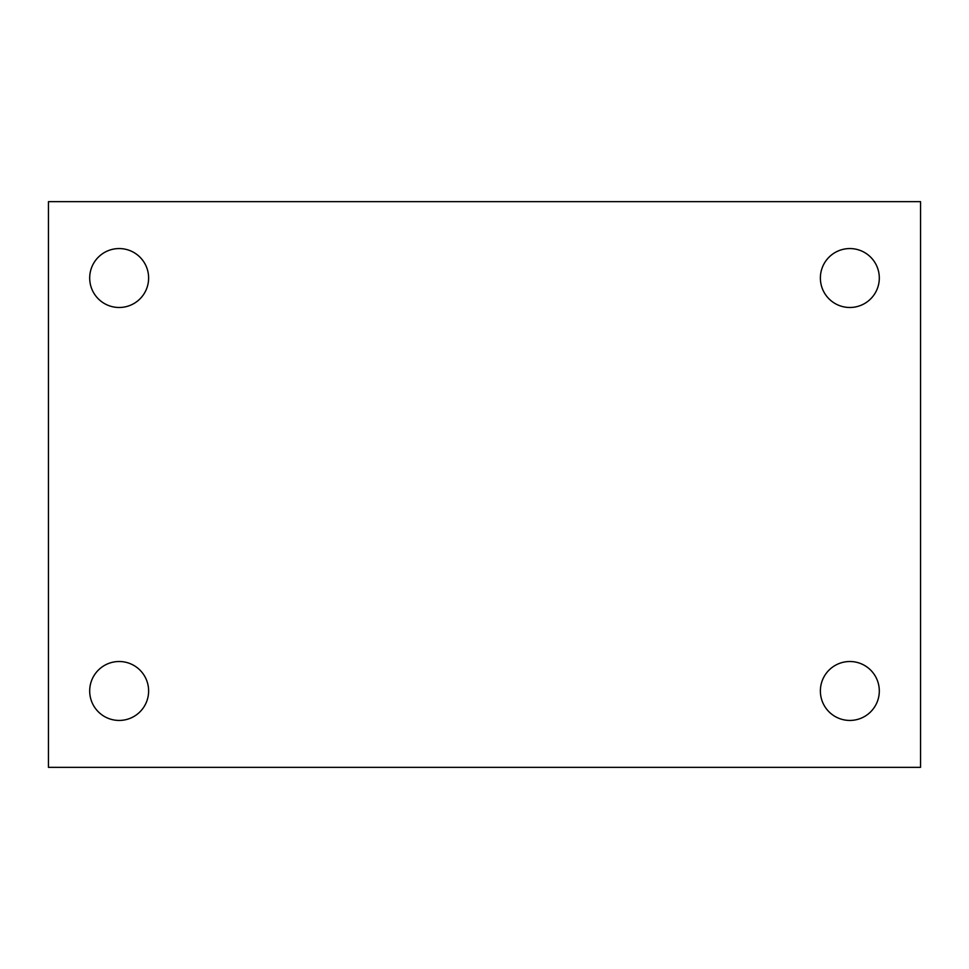 <?xml version="1.0" encoding="UTF-8"?>
<svg xmlns="http://www.w3.org/2000/svg" width="969" height="969" viewBox="0 0 969 969"><rect width="100%" height="100%" fill="white"/><g stroke="black" fill="none" stroke-linecap="round" stroke-linejoin="round"><path stroke-width="1.45" d="M48.45 201.661L920.55 201.661L920.55 767.339L48.45 767.339L48.45 201.661M119.163 661.512A29.458 29.458 0 0 1 148.62 690.97A29.458 29.458 0 0 1 119.163 720.439A29.458 29.458 0 0 1 89.693 690.97A29.458 29.458 0 0 1 119.163 661.512M849.837 661.512A29.458 29.458 0 0 1 879.307 690.97A29.458 29.458 0 0 1 849.837 720.439A29.458 29.458 0 0 1 820.38 690.97A29.458 29.458 0 0 1 849.837 661.512M849.837 248.561A29.458 29.458 0 0 1 879.307 278.03A29.458 29.458 0 0 1 849.837 307.488A29.458 29.458 0 0 1 820.38 278.03A29.458 29.458 0 0 1 849.837 248.561M119.163 248.561A29.458 29.458 0 0 1 148.62 278.03A29.458 29.458 0 0 1 119.163 307.488A29.458 29.458 0 0 1 89.693 278.03A29.458 29.458 0 0 1 119.163 248.561"/></g></svg>
